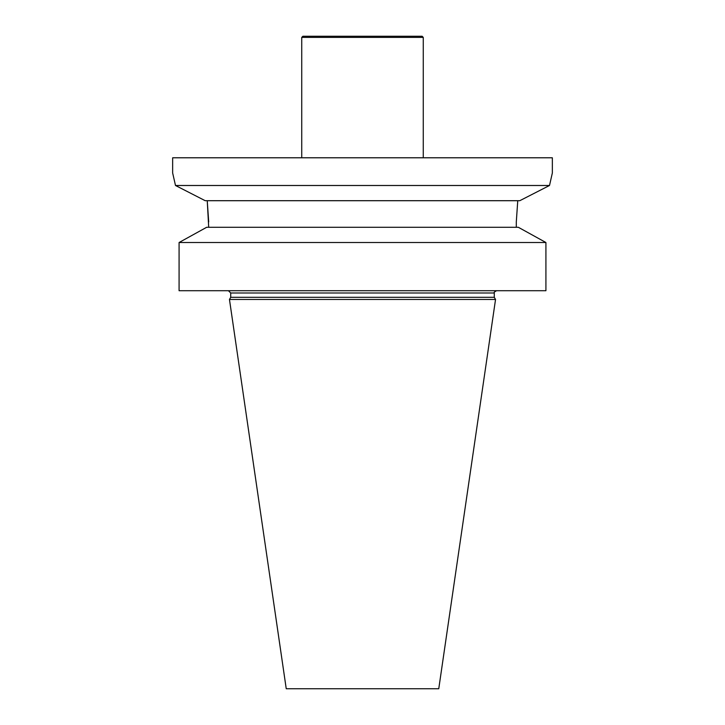 <?xml version="1.0" encoding="UTF-8"?>
<svg xmlns="http://www.w3.org/2000/svg" width="725" height="725" viewBox="0 0 725 725"><rect width="100%" height="100%" fill="white"/><g stroke="black" fill="none" stroke-linecap="round" stroke-linejoin="round"><path stroke-width="1.09" d="M545.916 290.716L545.916 242.513L179.084 242.513L206.661 227.288L179.084 242.513L179.084 290.716L545.916 290.716M172.65 157.787L552.35 157.787L552.35 172.976L549.505 185.491L519.78 200.707L549.505 185.491L175.495 185.491L172.65 172.976L172.65 157.787M230.713 297.304L494.287 297.304L495.537 299.452L229.462 299.452L230.713 297.304L230.713 293L228.429 290.716M229.462 299.452L286.239 688.75L438.761 688.75L495.537 299.452M208.7 221.941L207.241 200.707L208.7 227.288M175.495 185.491L205.22 200.707L175.495 185.491M517.759 200.707L516.3 221.941L517.759 200.707M545.916 242.513L518.339 227.288L545.916 242.513M516.3 221.941L516.3 227.288M518.339 227.288L206.661 227.288M519.78 200.707L205.22 200.707M301.736 37.392L423.264 37.392L422.131 36.25L302.869 36.25L301.736 37.392L301.736 157.787M423.264 37.392L423.264 157.787M494.287 297.304L494.287 293L230.713 293M494.287 293C493.643 292.619 494.405 291.858 496.571 290.716"/></g></svg>
